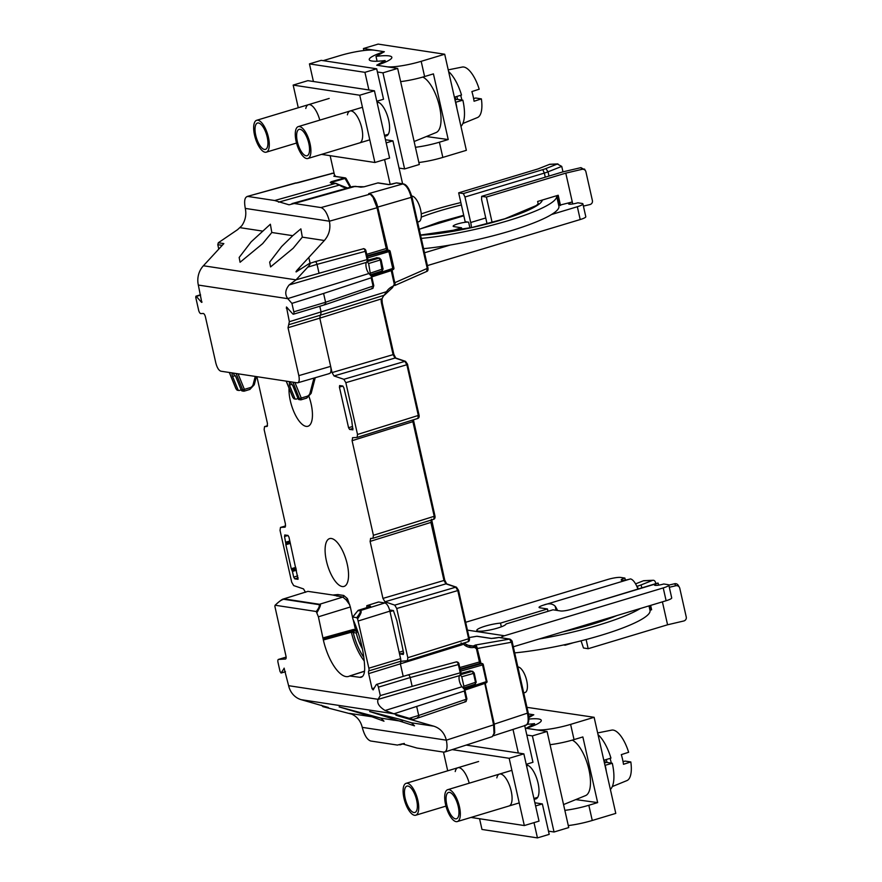 <?xml version="1.0" encoding="UTF-8"?>
<svg xmlns="http://www.w3.org/2000/svg" width="882" height="882" viewBox="0 0 882 882"><rect width="100%" height="100%" fill="white"/><g stroke="black" fill="none" stroke-linecap="round" stroke-linejoin="round"><path stroke-width="1.32" d="M353.252 619.837L355.325 629.031L356.163 630.398L357.442 630.586M316.241 611.502C318.975 608.04 319.868 605.758 318.942 604.633L283.607 599.253C281.171 599.992 278.359 601.987 275.195 605.25L274.864 606.298L275.195 605.25L316.241 611.502L318.402 616.805L350.352 606.97L352.921 619.109A56.338 21.796 -106.8 0 1 364.663 667.608A19.04 7.365 -106.8 0 1 361.278 677.211A19.04 7.365 -106.8 0 1 359.867 677.31L362.502 676.461M350.352 606.97L347.409 598.58L343.726 595.46L337.894 594.567L332.845 595.03L342.855 597.092L346.108 599.837L347.409 598.58M307.906 591.359L283.387 598.999L307.906 591.359L332.845 595.03M305.492 592.296L303.507 588.911L293.684 585.582L291.699 582.197L280.035 530.413L280.465 527.436L285.625 525.937L280.575 527.414L285.095 527.149M285.173 527.116L285.459 524.195L264.137 429.578L264.567 426.59M264.6 426.59L267.533 425.741L264.688 426.579L267.092 426.425M267.158 426.392L267.444 423.459L256.905 376.68M328.964 373.582C330.904 373.428 331.467 371.024 330.651 366.372C331.555 371.079 331.026 373.472 329.052 373.549M297.862 382.766L329.504 373.549M323.595 293.452L371.201 277.797L371.631 276.617L368.919 273.508A6.659 2.58 73.2 0 1 366.273 267.753A6.659 2.58 73.2 0 1 366.405 262.406L367.871 259.936L367.099 259.617L296.109 279.792L289.175 284.93C285.195 289.847 284.71 294.401 287.741 298.601L291.92 303.375L323.595 293.452L325.579 302.25L293.827 311.82A2.668 1.025 73.2 0 1 293.486 314.201A2.668 1.025 73.2 0 1 292.659 313.783L286.474 306.98L289.351 321.71L288.028 327.718L319.791 318.148L332.051 372.579L334.035 375.964L343.859 379.293L345.843 382.667L357.519 434.462L357.1 437.439M356.967 437.461L352.513 437.704M352.635 437.681L352.083 440.68L373.406 535.297L372.987 538.274M372.865 538.296L370.561 538.417M370.649 538.406L370.098 541.405L382.942 598.404L384.927 601.789L394.75 605.118L396.735 608.503L407.826 657.718L407.407 660.706M407.286 660.717L400.505 661.346A3.33 1.29 -106.8 0 0 400.604 658.634L399.171 652.283L400.23 653.981L403.603 652.912M400.968 661.048L400.417 664.047L403.195 676.384M366.78 605.691L378.665 601.998L384.839 602.946C386.978 603.641 388.664 606.375 389.899 611.138L390.34 610.101L393.383 610.564L396.867 620.674L403.614 652.956L403.272 654.455L400.23 653.981M352.921 429.821L349.625 429.446L352.998 428.365M339.592 385.566L342.778 386.018L343.837 387.727L351.686 420.185L352.855 429.876M339.735 385.555L339.405 387.055L342.933 386.073M352.568 426.469L348.566 427.737L339.405 387.055M348.566 427.737L349.625 429.446M297.708 575.869L293.706 577.148L294.764 578.857L298.006 579.287M298.061 579.231L288.976 537.138L287.929 535.429L284.743 534.977M284.875 534.966L284.544 536.465L288.072 535.484M290.156 542.331L285.812 543.588L284.544 536.465M285.812 543.588L285.856 544.69L290.387 543.378M295.79 567.369L291.281 568.747L285.856 544.69M291.281 568.747L292.427 571.437L296.429 570.213M293.706 577.148L292.427 571.437M289.042 388.179A24.972 9.658 -106.8 0 0 290.321 400.77A24.972 9.658 -106.8 0 0 307.928 426.271A24.972 9.658 -106.8 0 0 311.125 403.945A24.972 9.658 -106.8 0 0 309.064 396.779M347.221 564.105A24.972 9.658 -106.8 0 0 329.548 538.626A24.972 9.658 -106.8 0 0 326.417 560.93A24.972 9.658 -106.8 0 0 343.958 586.453A24.972 9.658 -106.8 0 0 347.221 564.105M357.651 631.203L356.273 633A26.636 10.308 -106.8 0 0 362.381 648.766M370.539 606.21L367.022 605.669L366.361 608.668M374.266 688.004L372.05 688.677L368.665 673.616A3.33 1.29 -106.8 0 1 368.753 670.915A3.33 1.29 73.2 0 0 368.852 668.203L357.618 618.899C362.634 610.917 361.036 611.788 360.506 610.52L358.599 610.234L370.065 606.673M284.092 668.17L288.612 685.689A19.977 18.125 98.7 0 0 301.181 699.68L328.38 707.485L322.856 706.636L351.786 714.166C357.21 716.724 360.694 721.123 362.248 727.363C364.332 735.191 367.144 739.733 370.683 741.001L397.407 745.069L402.446 743.802M284.225 668.214L281.182 672.9L280.09 671.665L278.006 662.404A3.33 1.29 73.2 0 1 278.436 659.427A3.33 1.29 73.2 0 1 278.558 659.405L285.404 659.041A3.33 1.29 -106.8 0 0 285.525 659.03A3.33 1.29 -106.8 0 0 285.955 656.043L274.864 606.298M281.038 673.032L285.448 671.665M318.402 616.805L323.352 639.99A35.864 13.88 -106.8 0 0 335.447 668.236A35.864 13.88 -106.8 0 0 348.699 676.406A35.864 13.88 -106.8 0 0 349.691 675.976L359.867 677.31M349.691 675.976L364.52 671.301M353.847 615.669L352.844 617.069L356.769 617.676L357.618 618.899M372.05 688.677L373.141 689.911L376.239 684.664A2.668 1.025 73.2 0 1 376.526 684.421A2.668 1.025 73.2 0 1 378.411 687.144L380.307 695.578L378.058 699.382C376.757 702.987 379.095 706.702 385.081 710.506L393.791 713.77L301.181 699.68M399.072 719.095L369.646 711.531L414.507 725.842L411.508 722.81L399.072 719.095M381.002 718.157L339.14 706.89L371.95 716.779L383.99 721.2L381.002 718.157L402.468 721.432M418.333 717.849L413.096 719.425L393.791 713.77M411.795 719.161L395.963 715.269M396.613 715.401L398.08 715.765M412.897 719.414L413.085 720.241L397.793 715.853M413.085 720.241L433.823 726.195C440.316 728.323 444.495 732.986 446.347 740.174C447.769 747.892 446.876 751.872 443.69 752.114L444.682 752.048M466.787 698.842L466.181 699.272L464.329 691.014L464.759 689.823L463.105 687.949L463.888 686.207L461.76 676.748L473.491 673.407L475.53 682.425L475.122 684.212L476.247 682.051L463.888 686.207M460.823 673.44L470.15 670.937M464.715 689.779L486.147 682.833L486.313 681.643L463.965 688.919M484.615 682.624L493.589 724.85L446.347 740.174L362.248 727.363M484.957 683.385L464.924 690.099M444.748 752.026L492.31 736.624L494.593 732.258L494.041 733.559L493.589 724.85L494.196 724.42M494.394 724.839L485.034 683.241M480.205 661.82L477.206 648.513A3.33 1.367 80.1 0 0 475.409 645.029L509.553 639.097L498.881 637.477A1.334 1.213 98.7 0 1 499.223 637.466L509.917 639.097A1.334 1.213 98.7 0 0 509.553 639.097L511.549 642.548L527.502 713.362C528.935 721.09 528.053 725.081 524.856 725.335M475.409 645.029L473.237 646.032L466.391 644.985M494.504 638.226L498.738 637.499M477.206 648.513L512.155 642.118M402.302 743.846L416.966 748.046L443.69 752.114M302.317 237.148L300.872 228.868L292.736 235.681L281.645 246.508L269.671 262.108L270.576 266.915L293.177 248.261L302.317 237.148L324.367 240.499C329.129 234.954 330.805 228.526 329.394 221.206C327.31 213.389 324.51 208.836 320.971 207.568L294.246 203.499L289.042 204.811L274.688 200.523L247.963 196.454C244.766 196.697 243.884 200.688 245.295 208.406C246.574 214.734 245.383 220.533 241.734 225.803L237.545 229.684L218.317 242.759L223.841 243.597L203.4 265.758A19.977 18.125 98.7 0 0 198.329 285.062L201.791 302.394M262.671 243.619L271.81 232.495L270.366 224.226L251.138 241.855L239.165 257.467L240.069 262.274L262.671 243.619M296.109 279.792L307.763 267.158L317.035 264.357C316.351 262.13 315.635 261.304 314.874 261.888M296.231 271.888L309.13 263.619L315.161 261.634M309.13 263.619C311.148 262.45 310.685 263.63 307.763 267.158M296.617 271.689C295.624 272.229 295.856 271.634 297.3 269.925L308.788 257.467L310.078 263.167M324.367 240.499L308.788 257.467M291.953 203.621L352.8 186.521L364.156 186.775L377.827 182.949L388.719 184.603L392.027 184.162M392.192 184.106L396.15 182.993M387.088 248.614L377.728 207.094C376.294 201.283 374.166 197.072 371.344 194.481L368.709 193.599L402.842 183.941A1.334 1.213 -81.3 0 1 403.317 183.908L396.801 182.916A1.334 1.213 98.7 0 0 396.327 182.949L402.842 183.941C406.393 185.22 409.204 189.773 411.266 197.601L427.23 268.415L427.836 267.974M394.783 285.503A3.33 1.246 66.2 0 0 394.772 282.703L427.23 268.415L426.69 271.369M368.709 193.599L370.076 193.897L368.709 193.599M392.655 287.477L392.6 286.418A14.652 13.241 98.2 0 0 386.492 291.699L386.911 292.372M274.688 200.523L335.535 183.423L339.405 185.088A56.613 21.896 -106.8 0 0 347.42 188.031M296.881 182.828L332.668 173.258L334.146 173.478M331.753 173.302L332.668 173.258A1.334 1.213 98.7 0 1 333.142 173.225L297.763 182.806M335.05 175.408L333.804 176.246L344.697 177.899L331.125 181.747L331.676 183.544M331.268 183.092L330.706 182.585A1.334 1.213 98.7 0 0 330.232 182.607L331.125 181.747M346.141 178.837A1.334 0.606 150.8 0 0 346.13 178.539A1.334 0.606 150.8 0 0 345.226 178.429L331.654 182.265L331.93 182.772M297.344 182.828L296.771 182.828L297.344 182.828M383.957 295.261L381.851 298.921M320.805 315.061L384.365 295.205L392.567 287.554L392.6 286.418M384.221 295.238L386.492 291.699L289.351 321.71M391.498 269.407L391.222 270.609L391.828 270.168M393.791 267.996L393.912 268.051A1.334 1.334 0 0 1 393.019 269.616L371.609 276.584L393.03 269.616L388.587 250.356A1.334 1.213 -81.3 0 1 390.031 251.293L367.54 257.952M377.661 207.314L377.055 207.744L386.305 248.779L387.154 250.146L388.587 250.356L367.199 256.453M366.725 254.325L386.911 248.349M245.295 208.406L329.394 221.206L377.055 207.744L373.472 198.549L374.431 199.045L370.076 193.897M320.971 207.568L369.911 194.205M370.231 193.842L369.338 193.853M319.019 273.155L317.035 264.357L365.247 251.348C364.586 249.121 363.858 248.294 363.075 248.878L315.194 261.634M367.871 259.936L367.099 259.617L365.247 251.348L365.843 250.918M366.989 261.425L368.632 263.531L370.517 274.776M367.695 260.234L377.033 257.731M379.613 258.128A1.334 1.213 98.7 0 0 379.106 258.15L380.374 260.19L382.16 270.995L370.539 274.776M368.632 263.531L380.969 259.76M376.912 257.709L379.58 258.117L381.101 259.826L383.008 268.778M370.771 273.001L383.13 268.834L382.16 270.995M293.827 311.82L291.92 303.375M297.807 382.788L297.234 382.821C299.152 382.667 299.682 380.274 298.833 375.633L288.028 327.718M297.234 382.821L292.945 382.171L299.56 399.094A1.334 1.213 98.7 0 0 300.475 399.833L300.475 399.833A1.334 1.213 98.7 0 0 300.96 399.8L299.086 399.623A1.334 1.213 98.7 0 1 298.182 398.885L299.56 399.094M292.857 397.308L286.275 381.145L292.945 382.171M286.275 381.145L236.078 373.505L242.737 389.866L241.315 390.23A1.334 1.213 98.7 0 0 242.219 390.969L243.608 391.178A1.334 1.213 -81.3 0 1 242.704 390.439M235.99 388.653L229.408 372.491L236.078 373.505M229.408 372.491L220.886 371.201C218.758 370.44 217.071 367.706 215.825 362.998L205.429 316.892A3.33 1.29 -106.8 0 0 203.213 313.474L200.853 313.595A3.33 1.29 73.2 0 1 198.626 310.177L195.749 297.399L195.914 296.209L200.512 294.764M200.589 295.084L196.333 296.418L201.383 302.184L202.022 301.986M371.631 276.617L371.201 277.797L373.064 286.066L373.67 285.636M325.215 304.632L293.486 314.201M324.411 304.213C325.491 305.073 325.888 304.422 325.579 302.25L373.064 286.066C373.395 288.216 373.009 288.877 371.906 288.028M289.042 324.631L320.684 315.117L288.965 324.675M320.563 315.139L321.114 312.14L319.791 306.275M382.171 303.022L381.553 303.463A14.652 13.241 98.2 0 1 381.2 298.954L319.791 318.148L320.331 315.15M461.11 642.868L462.377 644.687L462.124 643.595M463.7 643.099L469.709 646.065L473.237 646.032L473.954 647.421L473.733 645.944L474.362 645.889A3.33 3.021 98.7 0 0 473.48 645.9M474.461 647.333L476.445 648.777L479.422 661.996L480.04 661.555M459.842 667.531L479.422 661.996L480.282 663.352L481.704 663.573A1.334 1.213 -81.3 0 1 483.149 664.51L483.27 664.565A1.334 1.334 0 0 0 482.167 663.54L480.745 663.33A1.334 1.213 98.7 0 0 480.282 663.352L460.183 669.041M460.658 671.169L482.542 664.94L481.704 663.573L460.316 669.659M464.737 689.801L486.147 682.833A1.334 1.334 0 0 0 487.04 681.268L486.313 681.643L482.542 664.94L483.27 664.565L486.908 681.213M463.105 687.949L462.036 686.714A6.659 2.58 73.2 0 1 459.39 680.959A6.659 2.58 73.2 0 1 459.533 675.623L460.999 673.142L460.228 672.823L412.148 686.361L410.163 677.574C409.48 675.347 408.752 674.521 408.002 675.094M393.537 610.62L389.998 611.601L399.171 652.283L403.173 651.004M380.307 695.578L412.148 686.361M378.411 687.144L410.163 677.574L458.364 664.565C457.703 662.327 456.986 661.511 456.203 662.095L456.501 661.842C457.967 662.018 458.827 662.812 459.092 664.19L458.364 664.565L460.228 672.823L460.999 673.142M458.96 664.135L461.054 672.922M460.106 674.642L461.76 676.748M393.923 713.803L464.329 691.014L464.759 689.823M416.723 706.669L418.696 715.456L409.424 718.257M417.539 717.43C418.619 718.29 419.005 717.628 418.696 715.456L466.181 699.272C466.512 701.433 466.126 702.083 465.023 701.245M472.741 671.334A1.334 1.213 98.7 0 0 472.697 671.334L472.697 671.334A1.334 1.213 98.7 0 0 472.234 671.356L473.491 673.407L474.097 672.977M476.126 681.984L474.218 673.032L472.697 671.334L470.029 670.926M283.387 598.988L281.104 600.3M337.894 594.567A1.334 1.213 -81.3 0 1 337.012 596.199M346.108 599.837L349.79 604.898M317.024 612.494C320.563 606.342 321.379 603.597 319.493 604.28L342.855 597.092A1.334 1.213 -81.3 0 0 343.726 595.46M323.253 638.921L351.4 631.104L355.325 629.031M323.352 639.99L351.411 632.218L351.4 631.104L353.131 631.953L353.484 629.594L354.377 630.939A1.334 1.213 98.7 0 0 353.506 632.57L356.273 633M351.411 632.218L353.186 632.438L351.411 632.218M369.613 607.213L370.142 606.143L370.286 607.411M358.379 610.322L358.599 610.234A1.334 1.213 98.7 0 0 358.048 610.587L357.894 610.763M356.328 612.505L358.048 610.587L359.955 610.873C361.51 610.355 360.451 612.626 356.769 617.676M322.856 706.636L321.577 705.236M404.342 743.46L399.899 744.893L403.912 743.504M241.183 389.888L239.386 390.428A1.334 1.213 -81.3 0 1 237.986 389.723L232.572 376.416C231.779 374.2 231.834 373.064 232.749 372.998L235.902 376.923L241.315 390.23M242.737 389.866L250.113 387.661A4.664 4.234 -81.3 0 0 253.178 384.343L254.27 384.728L256.408 376.603M244.105 391.145L243.608 391.178A1.334 1.213 -81.3 0 0 244.105 391.145L244.391 389.381L238.052 373.814M298.039 398.543L296.242 399.083A1.334 1.213 -81.3 0 1 294.853 398.377L289.428 385.07L289.34 381.674M289.605 381.663L292.758 385.577L298.182 398.885M299.593 398.521L301.258 398.036L294.919 382.468M300.96 399.8L301.258 398.036L306.98 396.316A4.664 4.234 -81.3 0 0 310.034 392.997L311.137 393.383L315.249 377.705M296.771 182.828L247.048 196.499M218.78 249.088L217.788 244.689L218.317 242.759M606.607 762.39L612.295 763.261L604.953 765.344M606.21 762.511L604.435 763.051M603.575 759.237A30.638 11.852 73.2 0 1 603.883 760.24L610.939 758.112A30.638 11.852 -106.8 0 0 598.029 734.618M610.388 789.445A30.638 11.852 -106.8 0 0 612.295 763.261M605.228 765.389A30.638 11.852 73.2 0 1 606.331 771.452M417.848 800.338A16.648 6.439 73.2 0 1 415.709 815.222A16.648 6.439 73.2 0 1 403.978 798.232A16.648 6.439 73.2 0 1 406.106 783.337A16.648 6.439 73.2 0 1 417.848 800.338M405.18 798.408A13.77 5.325 -106.8 0 0 414.882 812.465A13.77 5.325 -106.8 0 0 416.646 800.161A13.77 5.325 -106.8 0 0 406.933 786.105A13.77 5.325 -106.8 0 0 405.18 798.408M610.079 758.377A28.301 10.948 73.2 0 1 611.314 763.106M612.295 786.568L626.904 780.603A26.383 10.209 -106.8 0 0 630.817 761.949L623.486 764.297A27.144 10.496 -106.8 0 0 622.593 759.49A27.144 10.496 -106.8 0 0 621.314 754.628L628.634 752.28A26.383 10.209 -106.8 0 0 611.689 730.12L597.654 732.931M630.817 761.949L625.151 761.089L623.034 761.596M459.445 806.677A16.648 6.439 73.2 0 1 457.317 821.561A16.648 6.439 73.2 0 1 445.575 804.56A16.648 6.439 73.2 0 1 447.714 789.677A16.648 6.439 73.2 0 1 459.445 806.677M446.777 804.748A13.77 5.325 -106.8 0 0 456.49 818.794A13.77 5.325 -106.8 0 0 458.243 806.49A13.77 5.325 -106.8 0 0 448.541 792.433A13.77 5.325 -106.8 0 0 446.777 804.748M548.494 831.153L554.039 832.002L532.386 735.897L526.83 735.059M534.018 798.905A17.651 6.824 -106.8 0 0 535.815 798.949A17.651 6.824 -106.8 0 0 538.075 783.172A17.651 6.824 -106.8 0 0 526.389 765.036M532.386 735.897L547.083 731.476L568.736 827.57L554.039 832.002M547.083 731.476L526.146 728.278L534.514 723.615L534.856 725.147M528.803 716.427A29.977 4.994 -12.7 0 1 533.687 714.762L528.439 713.968L533.797 714.784L528.88 717.529M527.326 724.265A29.977 4.994 -12.7 0 0 534.514 723.615M563.554 804.571L585.571 795.597A29.26 11.323 -106.8 0 0 588.922 769.567A29.26 11.323 -106.8 0 0 572.22 740.13M443.481 752.081L447.703 770.802M470.999 817.438L524.327 825.552L509.168 758.288L452.179 749.612M509.168 758.288L523.864 753.856L539.023 821.131L524.327 825.552M523.864 753.856L466.192 745.081M455.222 771.552A16.648 6.439 73.2 0 1 457.857 767.748A16.648 6.439 73.2 0 1 469.213 783.194M496.82 777.891A16.648 6.439 73.2 0 1 499.466 774.076A16.648 6.439 73.2 0 1 511.196 791.077A16.648 6.439 73.2 0 1 509.068 805.961M526.962 707.342L594.126 717.298L615.779 813.391L592.263 820.481A26.636 4.443 -12.7 0 1 568.284 825.563M564.855 810.349A26.636 4.443 167.3 0 0 588.834 805.266L597.654 802.609L582.859 736.944L574.039 739.601A26.636 4.443 -12.7 0 1 550.059 744.684M528.891 719.062A29.977 4.994 -12.7 0 1 541.272 720.351A29.977 4.994 -12.7 0 1 526.256 728.3L535.991 729.778A26.636 4.443 167.3 0 0 570.61 724.387L594.126 717.298M575.792 799.588L597.654 802.609M377.408 71.993L382.953 72.842L404.606 168.936L399.061 168.087M384.596 135.839A17.651 6.824 -106.8 0 0 386.393 135.883A17.651 6.824 -106.8 0 0 388.653 120.106A17.651 6.824 -106.8 0 0 376.956 101.97M323.209 60.649L339.901 55.621A26.636 4.443 167.3 0 1 374.519 50.219L384.254 51.696A29.977 4.994 -12.7 0 0 369.238 59.656A29.977 4.994 -12.7 0 0 385.081 60.549L376.713 65.224L397.661 68.41L419.314 164.504L404.606 168.936M382.953 72.842L397.661 68.41M385.081 60.549L385.423 62.082M414.132 141.517L436.138 132.532A29.26 11.323 -106.8 0 0 439.49 106.513A29.26 11.323 -106.8 0 0 422.787 77.065M298.27 107.747L293.166 85.091L359.735 95.223L374.894 162.497L321.566 154.372M293.166 85.091L307.873 80.659L374.442 90.802L389.601 158.065L374.894 162.497M359.735 95.223L374.442 90.802M305.789 108.486A16.648 6.439 73.2 0 1 308.424 104.682A16.648 6.439 73.2 0 1 319.78 120.128M347.398 114.825A16.648 6.439 73.2 0 1 350.033 111.022A16.648 6.439 73.2 0 1 361.774 128.011A16.648 6.439 73.2 0 1 359.635 142.906M418.862 162.497A26.636 4.443 -12.7 0 0 442.83 157.415L466.358 150.326L444.704 54.232L378.124 44.1L363.428 48.532L363.88 50.539M400.637 81.618A26.636 4.443 -12.7 0 0 424.606 76.536L433.426 73.879L448.221 139.543L439.401 142.2A26.636 4.443 167.3 0 1 415.433 147.283M444.704 54.232L421.177 61.321A26.636 4.443 167.3 0 1 386.559 66.723L376.823 65.235A29.977 4.994 -12.7 0 0 391.84 57.286A29.977 4.994 -12.7 0 0 375.997 56.393L384.365 51.718L363.428 48.532M426.359 136.523L448.221 139.543M375.997 56.393L377.099 61.233M455.531 102.279L462.863 100.195L457.174 99.335M456.777 99.457L455.013 99.986M454.153 96.171A30.638 11.852 73.2 0 1 454.462 97.174L461.518 95.047A30.638 11.852 -106.8 0 0 448.607 71.552M460.955 126.38A30.638 11.852 -106.8 0 0 462.863 100.195M455.807 102.323A30.638 11.852 73.2 0 1 456.909 108.387M268.415 137.272A16.648 6.439 73.2 0 1 266.287 152.167A16.648 6.439 73.2 0 1 254.545 135.166A16.648 6.439 73.2 0 1 256.673 120.283A16.648 6.439 73.2 0 1 268.415 137.272M255.747 135.343A13.77 5.325 -106.8 0 0 265.449 149.4A13.77 5.325 -106.8 0 0 267.213 137.096A13.77 5.325 -106.8 0 0 257.511 123.039A13.77 5.325 -106.8 0 0 255.747 135.343M460.658 95.311A28.301 10.948 73.2 0 1 461.892 100.052M462.863 123.502L477.471 117.549A26.383 10.209 -106.8 0 0 481.385 98.883L474.064 101.243A27.144 10.496 -106.8 0 0 473.171 96.436A27.144 10.496 -106.8 0 0 471.881 91.563L479.202 89.214A26.383 10.209 -106.8 0 0 462.256 67.054L448.221 69.865M473.601 98.53L475.729 98.023L481.385 98.883M310.023 143.612A16.648 6.439 73.2 0 1 307.895 158.495A16.648 6.439 73.2 0 1 296.154 141.495A16.648 6.439 73.2 0 1 298.281 126.611A16.648 6.439 73.2 0 1 310.023 143.612M297.355 141.682A13.77 5.325 -106.8 0 0 307.057 155.739A13.77 5.325 -106.8 0 0 308.821 143.424A13.77 5.325 -106.8 0 0 299.119 129.367A13.77 5.325 -106.8 0 0 297.355 141.682M427.406 265.592L580.213 219.541A9.989 1.665 -12.7 0 0 585.802 216.718L582.914 203.907A9.989 1.665 167.3 0 1 577.335 206.73L551.548 214.502M461.959 229.585L461.551 227.788L453.921 226.619A8.324 1.389 -12.7 0 1 453.15 226.233A8.324 1.389 -12.7 0 1 457.802 223.874A8.324 1.389 -12.7 0 1 468.618 222.187L465.156 221.669L458.662 192.838L463.37 193.555L464.957 197.006L470.701 222.507A13.318 5.149 73.2 0 1 471.396 227.611M446.601 232.286L461.551 227.788M572.727 203.963L572.286 201.967A6.659 1.114 -12.7 0 0 568.559 203.852A6.659 1.114 -12.7 0 0 577.831 202.805L581.988 203.444A9.989 1.665 167.3 0 1 582.914 203.907M386.184 142.895L392.931 140.866L402.6 183.798M424.529 252.781L450.217 245.042M390.208 184.514L384.585 159.576M392.931 140.866L385.467 139.731M313.419 81.508L309.45 63.89L364.928 72.335L376.68 68.796L383.538 99.225L376.801 101.254M368.897 89.953L364.928 72.335M334.774 176.29L330.133 155.684M309.45 63.89L321.213 60.351L376.68 68.796M463.833 215.77L419.865 229.022M545.903 168.561L548.031 171.825L561.746 166.4L557.325 164.041L545.903 168.561A11.323 1.885 167.3 0 1 542.761 169.631L463.37 193.555M562.981 171.88L561.746 166.4M548.99 176.058L548.031 171.825A13.318 2.216 167.3 0 1 544.348 173.081L542.761 169.631M464.957 197.006L544.348 173.081L545.263 177.183M458.662 192.838L538.042 168.914L549.475 164.394L557.931 163.909M557.799 163.92L550.048 164.273A3.33 2.392 87.4 0 0 549.475 164.394M492.134 222.507L486.401 197.061L481.682 196.344L561.073 172.42A11.323 1.885 167.3 0 1 564.778 171.428L580.94 167.635L581.955 169.344L565.781 173.137L572.286 201.967L558.725 205.418M538.185 203.94L537.634 201.46L558.207 195.253L560.522 205.506M565.781 173.137L486.401 197.061M559.133 205.297L556.961 195.639M540.06 200.721L539.31 200.953M481.682 196.344L481.594 199.541L487.073 223.852M581.955 169.344A3.33 3.274 -30.7 0 1 585.913 171.781L592.406 200.611A3.33 3.274 -30.7 0 1 589.893 204.569L583.41 206.101M580.94 167.635L584.722 169.785M585.538 170.843L584.457 169.024M557.534 610.498A13.318 5.149 73.2 0 0 555.164 606.188C552.364 603.486 548.549 603.112 543.709 605.063A8.324 1.389 -12.7 0 0 539.056 607.422A8.324 1.389 -12.7 0 0 539.828 607.797L547.457 608.966L500.502 623.111A14.983 2.503 -12.7 0 0 485.177 626.154A14.983 2.503 -12.7 0 0 476.798 630.398A14.983 2.503 -12.7 0 0 482.344 631.104A14.983 2.503 -12.7 0 0 497.657 628.05A14.983 2.503 -12.7 0 0 506.048 623.96L553.003 609.804L560.632 610.972A8.324 1.389 -12.7 0 0 571.448 609.286L657.233 583.2A13.318 5.149 -106.8 0 1 658.181 583.145A6.659 1.114 -12.7 0 0 654.466 585.031A6.659 1.114 -12.7 0 0 663.738 583.994L667.894 584.623A9.989 1.665 167.3 0 1 668.821 585.086A9.989 1.665 167.3 0 1 663.231 587.919L504.46 635.757A13.318 12.083 -81.3 0 0 500.678 637.686M465.74 622.262L607.753 579.474A9.989 1.665 167.3 0 1 620.741 577.445L624.897 578.074A6.659 1.114 -12.7 0 0 621.182 579.97A6.659 1.114 -12.7 0 0 630.443 578.923A13.318 5.149 -106.8 0 1 636.694 586.056L637.443 586.177A13.318 2.216 167.3 0 0 641.126 584.909L641.787 587.853M500.502 623.111L501.329 626.815M547.457 608.966L547.987 611.325M637.873 589.033A13.318 5.149 -106.8 0 0 636.694 586.056M624.897 578.074L625.349 580.069M534.007 822.641L537.447 837.9L481.98 829.455L479.565 818.739M513.004 729.414L518.318 753.019M535.606 805.961L542.353 803.921L534.9 802.785M537.447 837.9L549.21 834.361L542.353 803.921M526.223 764.319L532.971 762.28L524.713 725.632M674.609 583.752L675.799 585.758A3.33 3.274 -30.7 0 1 679.383 587.258L678.192 585.251A3.33 3.274 149.3 0 0 674.609 583.752L668.821 585.108L671.709 597.897A9.989 1.665 -12.7 0 1 666.119 600.73L513.313 646.771M571.448 609.286L658.181 583.145L658.634 585.141M675.799 585.758L669.317 587.28M586.111 639.527L588.184 648.711L583.465 647.994L581.051 640.839M578.173 628.094L577.997 627.278M583.013 625.768L583.234 626.749M588.184 648.711L667.575 624.787L683.737 620.994A3.33 3.274 -30.7 0 0 686.251 617.025L679.757 588.195A3.33 3.274 -30.7 0 0 679.383 587.258M662.404 601.844L667.575 624.787M649.968 610.256L651.622 609.749L650.64 605.394M649.825 609.66L651.622 609.749M563.554 644.962L565.164 645.205L565.175 644.61M573.399 642.724L565.164 645.205M652.559 580.389A3.33 2.392 -92.6 0 1 653.121 580.268L643.893 580.687A3.33 2.392 87.4 0 0 643.32 580.808L652.559 580.389L641.126 584.909M635.569 583.873L643.32 580.808M638.072 588.978L637.443 586.177M653.121 580.268A3.33 2.392 -92.6 0 1 655.569 582.693L655.778 583.641M649.384 605.769L650.232 609.539M417.605 222.066L418.895 221.68A13.318 5.149 -106.8 0 0 420.593 209.762A13.318 5.149 -106.8 0 0 411.729 196.08M523.721 692.932L525.01 692.546A13.318 5.149 -106.8 0 0 526.708 680.639A13.318 5.149 -106.8 0 0 517.866 666.957M514.691 652.889A87.913 14.663 -12.7 0 0 600.863 635.36A87.913 14.663 -12.7 0 0 650.012 610.465L648.976 605.89M640.343 608.492A87.913 14.663 167.3 0 1 598.547 625.118A87.913 14.663 167.3 0 1 539.001 639.031M556.542 195.76A87.913 14.663 167.3 0 1 556.597 195.969A87.913 14.663 167.3 0 1 507.448 220.875A87.913 14.663 167.3 0 1 421.287 238.405M421.232 213.896A87.913 14.663 167.3 0 1 434.22 209.729A87.913 14.663 167.3 0 1 460.856 202.562M423.592 248.647A87.913 14.663 -12.7 0 0 509.763 231.117A87.913 14.663 -12.7 0 0 558.912 206.223L556.597 195.969M462.377 644.687L368.665 673.616M384.839 602.946L360.506 610.52A1.334 1.213 -81.3 0 0 359.955 610.873M358.213 621.005L389.899 611.138M378.102 699.316L288.612 685.689M371.95 716.779L349.515 713.373M433.823 726.195L411.508 722.81M463.767 687.916L475.122 684.212M528.109 712.932L494.251 724.133M494.648 638.204L491.12 638.447A1.334 1.213 -81.3 0 1 491.472 638.447L477.173 636.275A1.334 1.334 0 0 0 476.754 636.275L469.18 637.554L476.688 636.297M491.12 638.447L476.82 636.275A1.334 1.213 98.7 0 1 477.173 636.275M498.804 637.477L491.472 638.447A1.334 1.213 -81.3 0 1 491.638 638.48M292.736 235.681L271.81 232.495M240.058 227.666L262.23 231.04M295.999 279.859L203.4 265.758M388.719 184.603A1.334 1.213 -81.3 0 1 389.194 184.581L389.194 184.581A1.334 1.213 -81.3 0 1 389.37 184.614M411.883 197.16L377.728 207.094M394.772 285.514L427.009 271.325C427.836 271.017 428.167 269.914 427.957 268.04L412.004 197.226C409.446 188.792 406.558 184.36 403.317 183.908L403.317 183.908A1.334 1.213 -81.3 0 1 403.339 183.919M294.246 203.499L355.093 186.4A1.334 1.213 98.7 0 1 355.567 186.367L360.87 187.171L364.156 186.775M394.772 282.703L391.917 270.035M363.99 186.819L377.661 182.993M377.827 182.949L377.739 182.949A1.334 1.334 0 0 1 378.301 182.916A1.334 1.213 98.7 0 0 377.827 182.949M278.558 202.187L339.405 185.088A1.334 1.114 124.3 0 1 340.276 185.198L347.585 187.987M330.673 182.574L336.009 183.39A1.334 1.213 -81.3 0 0 335.535 183.423L330.232 182.607M350.871 187.061L346.13 178.539A1.334 1.334 0 0 0 345.16 177.877A1.334 1.213 -81.3 0 0 344.697 177.899L350.154 187.26M333.804 176.246A1.334 1.213 98.7 0 1 334.267 176.213L345.16 177.877A1.334 1.213 -81.3 0 1 345.953 178.407M296.628 183.114L295.724 182.916M392.457 287.565L394.938 283.453L393.074 286.209M394.816 283.387L391.884 269.021M371.807 276.893L391.222 270.609L394.199 283.828M367.055 255.824L387.154 250.146A1.334 1.213 -81.3 0 1 387.628 250.113L389.05 250.334A1.334 1.334 0 0 1 390.153 251.359L393.912 268.051L370.837 275.702M301.159 268.767L297.3 269.925M366.405 262.406L289.175 284.93M376.449 257.742L379.106 258.15L367.375 261.491M370.649 274.699L382.005 271.006M286.308 308.171L287.444 307.829M198.329 285.062L287.819 298.678M287.741 298.601L368.919 273.508M381.553 303.463L393.085 354.641L332.051 372.579M334.035 375.964L395.07 358.026L393.085 354.641L393.703 354.2M343.859 379.293L404.893 361.355L406.878 364.74L407.616 364.365L405.555 361.366A1.334 1.18 -71.3 0 0 404.893 361.355L395.07 358.026A1.334 1.18 -71.3 0 1 395.731 358.037L393.824 354.266L382.292 303.088L381.972 298.954L383.78 295.294M395.731 358.037L405.555 361.366A1.334 1.18 -71.3 0 1 405.599 361.377M345.843 382.667L406.878 364.74L418.311 415.455L419.049 415.08L407.495 364.299M357.519 434.462L418.311 415.455L417.892 418.432C418.972 417.947 419.358 416.822 419.049 415.08L418.928 415.025M412.721 420.053L412.886 421.684L413.493 421.243M352.083 440.68L412.886 421.684L434.209 516.29L434.815 515.86M373.406 535.297L434.209 516.29L433.79 519.266C434.859 518.781 435.245 517.668 434.947 515.915L413.415 419.832M431.441 519.41L430.901 522.409L431.507 521.968M370.098 541.405L430.901 522.409L443.977 580.466L444.594 580.025M382.942 598.404L443.977 580.466L445.961 583.851A1.334 1.18 -71.3 0 1 446.623 583.862L456.446 587.192A1.334 1.18 -71.3 0 1 456.49 587.203M384.927 601.789L445.961 583.851L455.785 587.18A1.334 1.18 -71.3 0 1 456.446 587.192L458.386 590.124M394.75 605.118L455.785 587.18L457.78 590.565L458.508 590.19L469.235 638.281M396.735 608.503L457.78 590.565L468.629 638.722L469.367 638.347C469.665 640.089 469.279 641.203 468.21 641.699L468.629 638.722L407.826 657.718M462.697 643.419A14.652 13.241 98.2 0 0 473.954 647.421M476.445 648.777L477.184 648.402L473.733 645.944M368.753 670.915L400.505 661.346M368.852 668.203L400.604 658.634M407.561 660.64L468.077 641.721M373.141 538.207L433.657 519.289M357.243 437.373L417.77 418.454M459.533 675.623L378.058 699.382M385.081 710.506L462.036 686.714M469.566 670.948L472.234 671.356L460.492 674.697M330.651 366.372L298.833 375.633M283.607 599.253A1.334 1.213 98.7 0 1 284.158 598.9L319.493 604.28A1.334 1.213 -81.3 0 0 318.942 604.633M353.495 629.45L323.154 637.873M356.163 630.398L354.377 630.939L357.133 631.358M363.814 657.355A33.99 13.153 73.2 0 1 353.186 632.438L353.506 632.57M364.222 660.905A35.324 13.66 73.2 0 1 363.141 659.504A35.324 13.66 73.2 0 1 351.488 632.747M354.156 615.228L356.493 612.317M278.558 659.405L286.11 657.123M255.251 376.427L253.178 384.343M247.963 389.987L249.716 389.458A1.996 0.772 -106.8 0 0 249.86 389.447A1.996 0.772 -106.8 0 0 250.113 387.661M229.309 372.48L235.946 388.786L237.512 390.252A1.334 1.213 -81.3 0 1 236.596 389.513L236.078 388.852M236.596 389.513L237.986 389.723M235.274 375.622L232.572 376.416M247.699 390.065L244.358 391.068M313.959 378.08L310.034 392.997M304.83 398.642L306.572 398.113A1.996 0.772 -106.8 0 0 306.716 398.102A1.996 0.772 -106.8 0 0 306.98 396.316M292.934 397.517L293.463 398.168A1.334 1.213 98.7 0 0 294.368 398.907L292.813 397.44L286.176 381.134M293.463 398.168L294.853 398.377M292.14 384.276L289.428 385.07M301.225 399.722L304.566 398.719M222.209 245.361L217.788 244.689M289.847 541.008L285.823 542.165M285.878 543.268L290.09 542.055M294.764 578.857L298.138 577.776M296.154 568.989L291.964 570.279M291.744 569.915L296.065 568.581M607.025 762.456A17.982 6.957 -106.8 0 0 606.254 759.523M605.306 762.787A16.648 6.439 -106.8 0 0 605.295 762.732A16.648 6.439 -106.8 0 0 604.589 760.03M588.834 805.266L592.263 820.481M570.61 724.387L574.039 739.601M439.401 142.2L442.83 157.415M421.177 61.321L424.606 76.536M457.593 99.39A17.982 6.957 -106.8 0 0 456.832 96.458M455.873 99.721A16.648 6.439 -106.8 0 0 455.862 99.666A16.648 6.439 -106.8 0 0 455.156 96.965M470.701 222.507L485.75 217.975M468.618 222.187L469.919 227.931M580.213 219.541L577.335 206.73M467.515 630.134L504.46 635.757M543.709 605.063L630.443 578.923M555.164 606.188L556.079 610.278M666.119 600.73L663.231 587.919M562.727 631.887A73.261 12.216 -12.7 0 0 616.617 615.647M461.385 204.955A73.261 12.216 -12.7 0 0 421.232 217.126M420.56 235.196A73.261 12.216 -12.7 0 0 497.371 221.117A73.261 12.216 -12.7 0 0 542.32 200.049M366.813 605.68L378.411 602.02M485.001 682.238L494.328 724.475L494.725 732.887L492.299 736.624M509.917 639.097C511.648 640.222 512.442 641.247 512.277 642.173L528.241 712.987C529.553 720.076 528.748 724.166 525.848 725.258L493.545 735.72M378.301 182.916L389.194 184.581L396.238 182.949A1.334 1.334 0 0 1 396.801 182.916M352.8 186.521L355.567 186.367M334.124 173.379L333.142 173.225M336.009 183.39L340.276 185.198M387.871 250.201L377.794 207.369L374.398 198.704L371.168 194.635M367.926 259.672L365.964 250.973C365.71 249.595 364.85 248.812 363.384 248.625M325.293 304.61L372.777 288.425L373.792 285.691L371.818 276.97M446.634 583.862L444.715 580.091L431.574 519.266M469.72 646.065L463.745 643.088M480.988 663.407L477.184 648.402C477.625 647.972 476.776 647.145 474.626 645.933M468.21 641.699L407.484 660.673M433.79 519.266L373.064 538.252M417.892 418.432L357.166 437.417M376.526 684.421L408.278 674.851M408.322 674.84L456.523 661.831M465.872 701.642L466.909 698.908L464.957 690.242M418.41 717.827L465.894 701.642M463.667 687.982L475.277 684.2M352.657 617.157L357.905 610.62A1.334 1.334 0 0 1 358.5 610.234L370.341 606.573M349.878 675.899L364.531 671.169M275.019 605.317C283.177 597.798 283.409 599.275 283.365 599.01M286.11 657.112L278.436 659.427M285.47 671.742L281.082 673.01M244.237 391.145L249.86 389.447L254.27 384.728M237.512 390.252L238.901 390.461M301.093 399.8L306.716 398.102L311.137 393.383M295.757 399.116L294.368 398.907M320.695 315.117L384.365 295.205M247.114 196.488L295.503 182.971M445.961 806.115L415.709 815.222M478.606 761.497L406.106 783.337M537.7 797.339L533.919 798.475M519.222 802.907L457.317 821.561M528.086 765.455L526.587 765.907M511.88 770.339L447.714 789.677M296.528 143.049L266.287 152.167M329.184 98.431L256.673 120.283M388.267 134.273L384.497 135.409M369.79 139.841L307.895 158.495M378.665 102.389L377.154 102.841M362.458 107.273L298.281 126.611M563.686 631.589L606.915 619.307L615.217 616.066M538.196 204.525L538.428 203.643L536.256 205.55L504.791 218.791L471.705 227.545L420.527 235.042M419.226 229.287L439.137 222.077L463.723 215.285"/></g></svg>
